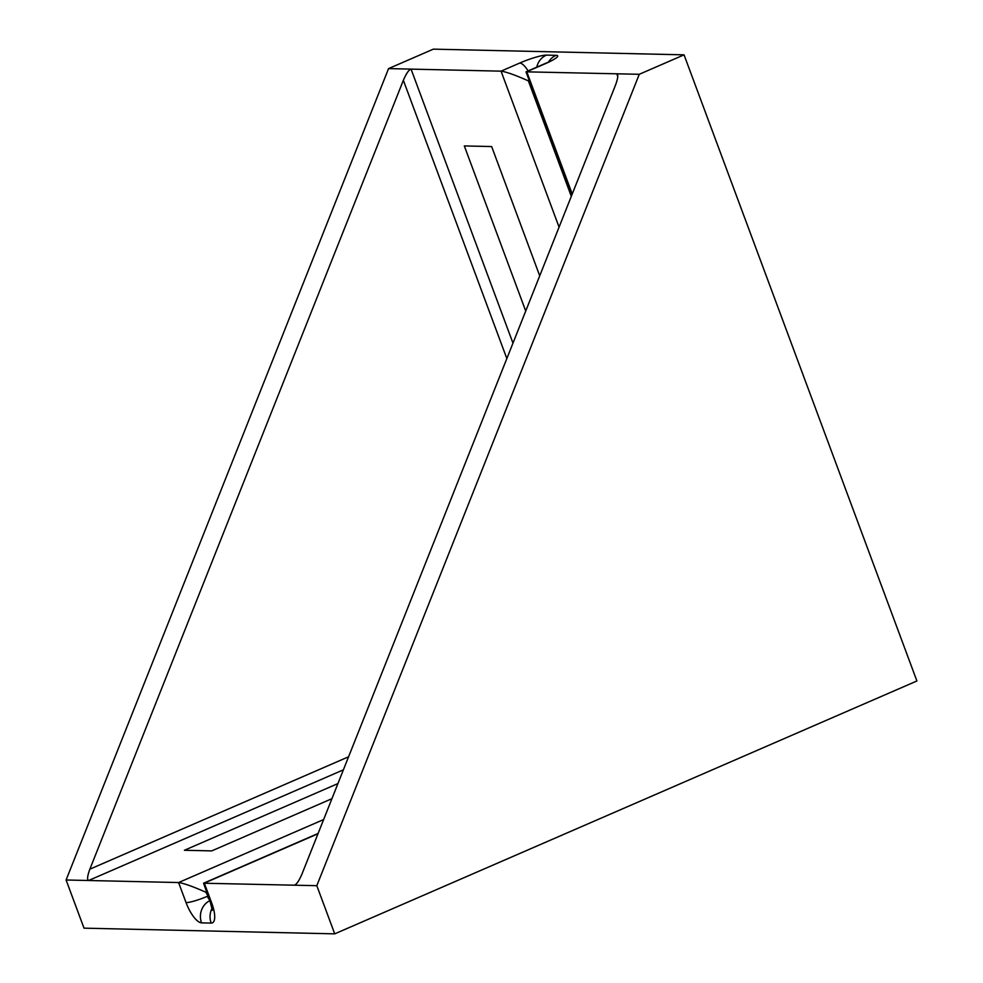 <?xml version="1.0" encoding="UTF-8"?>
<svg xmlns="http://www.w3.org/2000/svg" width="983" height="983" viewBox="0 0 983 983"><rect width="100%" height="100%" fill="white"/><g stroke="black" fill="none" stroke-linecap="round" stroke-linejoin="round"><path stroke-width="1.47" d="M331.922 798.688L211.738 850.897L184.411 850.27L337.919 783.586M506.835 358.562L403.362 80.311C406.262 73.516 408.83 69.781 411.054 69.117L388.555 68.601L433.331 49.15L684.045 54.839L916.906 680.973L334.724 933.85L84.01 928.161L66.094 879.994L178.599 882.55C183.796 883.25 192.914 886.482 205.926 892.269L207.978 896.041M539.716 275.818L491.647 146.553L464.32 145.939L525.721 311.033M512.966 343.141L411.054 69.117L501.047 71.157C506.257 71.857 515.362 75.089 528.375 80.876L571.307 196.317M317.988 833.756L204.304 883.127L211.775 903.205A17.313 2.531 -20.4 0 1 210.473 902.75L203.567 883.225L316.809 885.683L334.724 933.85M571.651 195.47L526.016 71.833L639.269 74.29L684.045 54.839M388.555 68.601L66.094 879.994M639.269 74.29L316.809 885.683M617.779 76.514L616.771 73.786L617.607 74.499M616.771 73.786C618.418 74.548 618 78.321 615.505 85.128L302.002 873.985C299.102 880.768 296.534 884.503 294.31 885.179L295.514 884.651M343.399 769.836L88.593 880.51C86.946 879.748 87.364 875.964 89.858 869.169L348.572 756.787M403.362 80.311L89.858 869.169M211.775 903.205A21.638 7.385 66.5 0 1 211.198 923.086L201.552 922.865A21.638 7.385 66.5 0 1 186.057 902.615L178.599 882.55L323.64 819.552M559.069 227.147L501.047 71.157L519.712 63.047A21.638 3.17 159.6 0 1 546.413 55.122L556.046 55.343A21.638 3.17 159.6 0 1 545.43 63.637L526.765 71.734L572.229 193.995M186.057 902.615A17.313 2.531 159.6 0 0 207.413 896.275A4.325 1.474 -113.5 0 0 209.268 899.531M209.711 900.711A17.313 16.072 91.3 0 0 201.552 922.865M212.058 908.267A17.313 16.072 91.3 0 0 211.198 923.086M519.712 63.047A17.313 5.91 66.5 0 1 528.104 70.936M546.413 55.122A17.313 16.072 91.3 0 0 536.755 67.176M556.046 55.343A17.313 16.072 91.3 0 0 548.612 61.892M545.43 63.637A17.313 5.91 -113.5 0 0 544.496 63.809L550.492 61.278M210.473 902.75L212.316 910.356L213.164 907.42M318.099 833.473L203.567 883.225M526.016 71.833L544.496 63.809"/></g></svg>
